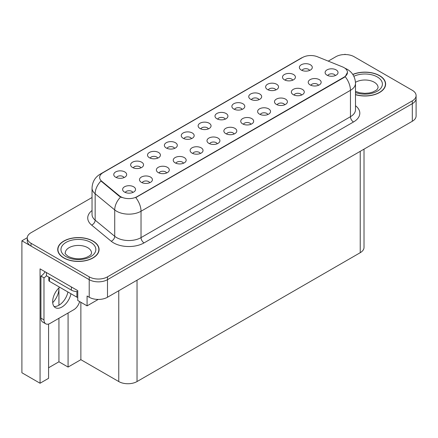 <?xml version="1.0" encoding="UTF-8"?>
<svg xmlns="http://www.w3.org/2000/svg" width="438" height="438" viewBox="0 0 438 438"><rect width="100%" height="100%" fill="white"/><g stroke="black" fill="none" stroke-linecap="round" stroke-linejoin="round"><path stroke-width="0.66" d="M225.247 119.147A3.876 2.239 0 0 0 224.207 118.057A3.876 2.239 0 0 0 220.385 117.493A3.876 2.239 0 0 0 217.681 119.147M226.03 113.486A6.461 3.728 0 0 0 217.752 113.07A6.461 3.728 0 0 0 215.611 117.707A6.461 3.728 0 0 0 216.892 118.764A6.461 3.728 0 0 0 227.317 117.707A6.461 3.728 0 0 0 226.03 113.486M208.373 128.892A3.876 2.239 0 0 0 207.333 127.803A3.876 2.239 0 0 0 203.511 127.234A3.876 2.239 0 0 0 200.807 128.892M209.156 123.226A6.461 3.728 0 0 0 200.878 122.81A6.461 3.728 0 0 0 198.737 127.447A6.461 3.728 0 0 0 200.018 128.504A6.461 3.728 0 0 0 210.443 127.447A6.461 3.728 0 0 0 209.156 123.226M191.499 138.632A3.876 2.239 0 0 0 190.459 137.543A3.876 2.239 0 0 0 186.637 136.974A3.876 2.239 0 0 0 183.933 138.632M192.282 132.971A6.461 3.728 0 0 0 184.004 132.555A6.461 3.728 0 0 0 181.863 137.193A6.461 3.728 0 0 0 183.144 138.244A6.461 3.728 0 0 0 193.569 137.193A6.461 3.728 0 0 0 192.282 132.971M301.601 95.041A3.876 2.239 0 0 0 300.561 93.951A3.876 2.239 0 0 0 296.745 93.382A3.876 2.239 0 0 0 294.04 95.041M302.39 89.379A6.461 3.728 0 0 0 294.112 88.963A6.461 3.728 0 0 0 291.971 93.595A6.461 3.728 0 0 0 293.252 94.652A6.461 3.728 0 0 0 303.671 93.595A6.461 3.728 0 0 0 302.39 89.379M250.979 124.266A3.876 2.239 0 0 0 249.939 123.177A3.876 2.239 0 0 0 246.123 122.607A3.876 2.239 0 0 0 243.418 124.266M251.768 118.605A6.461 3.728 0 0 0 243.49 118.189A6.461 3.728 0 0 0 241.349 122.826A6.461 3.728 0 0 0 242.63 123.877A6.461 3.728 0 0 0 253.049 122.826A6.461 3.728 0 0 0 251.768 118.605M309.617 70.436A3.876 2.239 0 0 0 308.576 69.346A3.876 2.239 0 0 0 304.755 68.782A3.876 2.239 0 0 0 302.05 70.436M310.4 64.775A6.461 3.728 0 0 0 302.121 64.359A6.461 3.728 0 0 0 299.981 68.996A6.461 3.728 0 0 0 301.262 70.053A6.461 3.728 0 0 0 311.686 68.996A6.461 3.728 0 0 0 310.4 64.775M267.853 114.526A3.876 2.239 0 0 0 266.813 113.431A3.876 2.239 0 0 0 262.997 112.867A3.876 2.239 0 0 0 260.292 114.526M268.642 108.859A6.461 3.728 0 0 0 260.364 108.443A6.461 3.728 0 0 0 258.223 113.081A6.461 3.728 0 0 0 259.504 114.137A6.461 3.728 0 0 0 269.923 113.081A6.461 3.728 0 0 0 268.642 108.859M318.475 85.295A3.876 2.239 0 0 0 317.435 84.206A3.876 2.239 0 0 0 313.619 83.642A3.876 2.239 0 0 0 310.914 85.295M319.264 79.634A6.461 3.728 0 0 0 310.985 79.218A6.461 3.728 0 0 0 308.845 83.855A6.461 3.728 0 0 0 310.126 84.912A6.461 3.728 0 0 0 320.545 83.855A6.461 3.728 0 0 0 319.264 79.634M140.877 167.858A3.876 2.239 0 0 0 139.837 166.769A3.876 2.239 0 0 0 136.015 166.199A3.876 2.239 0 0 0 133.311 167.858M141.66 162.197A6.461 3.728 0 0 0 133.382 161.781A6.461 3.728 0 0 0 131.241 166.418A6.461 3.728 0 0 0 132.522 167.475A6.461 3.728 0 0 0 142.947 166.418A6.461 3.728 0 0 0 141.66 162.197M183.489 163.232A3.876 2.239 0 0 0 182.443 162.142A3.876 2.239 0 0 0 178.627 161.578A3.876 2.239 0 0 0 175.923 163.232M184.272 157.571A6.461 3.728 0 0 0 175.994 157.154A6.461 3.728 0 0 0 173.853 161.792A6.461 3.728 0 0 0 175.134 162.848A6.461 3.728 0 0 0 185.553 161.792A6.461 3.728 0 0 0 184.272 157.571M275.869 89.921A3.876 2.239 0 0 0 274.829 88.832A3.876 2.239 0 0 0 271.007 88.262A3.876 2.239 0 0 0 268.302 89.921M276.652 84.26A6.461 3.728 0 0 0 268.374 83.844A6.461 3.728 0 0 0 266.233 88.481A6.461 3.728 0 0 0 267.514 89.538A6.461 3.728 0 0 0 277.938 88.481A6.461 3.728 0 0 0 276.652 84.26M149.741 182.717A3.876 2.239 0 0 0 148.696 181.628A3.876 2.239 0 0 0 144.879 181.058A3.876 2.239 0 0 0 142.175 182.717M150.524 177.056A6.461 3.728 0 0 0 142.246 176.64A6.461 3.728 0 0 0 140.105 181.277A6.461 3.728 0 0 0 141.386 182.334A6.461 3.728 0 0 0 151.805 181.277A6.461 3.728 0 0 0 150.524 177.056M284.727 104.781A3.876 2.239 0 0 0 283.687 103.691A3.876 2.239 0 0 0 279.871 103.122A3.876 2.239 0 0 0 277.166 104.781M285.516 99.119A6.461 3.728 0 0 0 277.238 98.703A6.461 3.728 0 0 0 275.097 103.341A6.461 3.728 0 0 0 276.378 104.397A6.461 3.728 0 0 0 286.797 103.341A6.461 3.728 0 0 0 285.516 99.119M200.358 153.492A3.876 2.239 0 0 0 199.317 152.402A3.876 2.239 0 0 0 195.501 151.833A3.876 2.239 0 0 0 192.797 153.492M201.146 147.83A6.461 3.728 0 0 0 192.868 147.414A6.461 3.728 0 0 0 190.727 152.052A6.461 3.728 0 0 0 192.008 153.103A6.461 3.728 0 0 0 202.427 152.052A6.461 3.728 0 0 0 201.146 147.83M292.743 80.181A3.876 2.239 0 0 0 291.703 79.092A3.876 2.239 0 0 0 287.881 78.522A3.876 2.239 0 0 0 285.176 80.181M293.526 74.52A6.461 3.728 0 0 0 285.248 74.104A6.461 3.728 0 0 0 283.107 78.736A6.461 3.728 0 0 0 284.388 79.793A6.461 3.728 0 0 0 294.812 78.736A6.461 3.728 0 0 0 293.526 74.52M234.106 134.006A3.876 2.239 0 0 0 233.065 132.917A3.876 2.239 0 0 0 229.249 132.353A3.876 2.239 0 0 0 226.545 134.006M234.894 128.345A6.461 3.728 0 0 0 226.616 127.929A6.461 3.728 0 0 0 224.475 132.566A6.461 3.728 0 0 0 225.756 133.623A6.461 3.728 0 0 0 236.175 132.566A6.461 3.728 0 0 0 234.894 128.345M242.121 109.407A3.876 2.239 0 0 0 241.081 108.317A3.876 2.239 0 0 0 237.259 107.748A3.876 2.239 0 0 0 234.554 109.407M242.904 103.746A6.461 3.728 0 0 0 234.626 103.33A6.461 3.728 0 0 0 232.485 107.967A6.461 3.728 0 0 0 233.766 109.018A6.461 3.728 0 0 0 244.19 107.967A6.461 3.728 0 0 0 242.904 103.746M217.232 143.752A3.876 2.239 0 0 0 216.191 142.662A3.876 2.239 0 0 0 212.375 142.093A3.876 2.239 0 0 0 209.671 143.752M218.02 138.085A6.461 3.728 0 0 0 209.742 137.674A6.461 3.728 0 0 0 207.601 142.306A6.461 3.728 0 0 0 208.882 143.363A6.461 3.728 0 0 0 219.301 142.306A6.461 3.728 0 0 0 218.02 138.085M166.615 172.977A3.876 2.239 0 0 0 165.569 171.888A3.876 2.239 0 0 0 161.753 171.318A3.876 2.239 0 0 0 159.049 172.977M167.398 167.316A6.461 3.728 0 0 0 159.12 166.9A6.461 3.728 0 0 0 156.979 171.532A6.461 3.728 0 0 0 158.26 172.588A6.461 3.728 0 0 0 168.679 171.532A6.461 3.728 0 0 0 167.398 167.316M258.995 99.667A3.876 2.239 0 0 0 257.955 98.572A3.876 2.239 0 0 0 254.133 98.008A3.876 2.239 0 0 0 251.428 99.667M259.778 94A6.461 3.728 0 0 0 251.5 93.584A6.461 3.728 0 0 0 249.359 98.222A6.461 3.728 0 0 0 250.64 99.278A6.461 3.728 0 0 0 261.064 98.222A6.461 3.728 0 0 0 259.778 94M132.867 192.463A3.876 2.239 0 0 0 131.822 191.368A3.876 2.239 0 0 0 128.006 190.804A3.876 2.239 0 0 0 125.301 192.463M133.65 186.796A6.461 3.728 0 0 0 125.372 186.38A6.461 3.728 0 0 0 123.231 191.017A6.461 3.728 0 0 0 124.512 192.074A6.461 3.728 0 0 0 134.931 191.017A6.461 3.728 0 0 0 133.65 186.796M174.625 148.373A3.876 2.239 0 0 0 173.585 147.283A3.876 2.239 0 0 0 169.763 146.719A3.876 2.239 0 0 0 167.059 148.373M175.408 142.711A6.461 3.728 0 0 0 167.13 142.295A6.461 3.728 0 0 0 164.989 146.933A6.461 3.728 0 0 0 166.27 147.989A6.461 3.728 0 0 0 176.695 146.933A6.461 3.728 0 0 0 175.408 142.711M157.751 158.118A3.876 2.239 0 0 0 156.711 157.028A3.876 2.239 0 0 0 152.889 156.459A3.876 2.239 0 0 0 150.185 158.118M158.534 152.457A6.461 3.728 0 0 0 150.256 152.041A6.461 3.728 0 0 0 148.115 156.673A6.461 3.728 0 0 0 149.396 157.729A6.461 3.728 0 0 0 159.821 156.673A6.461 3.728 0 0 0 158.534 152.457M335.349 75.555A3.876 2.239 0 0 0 334.309 74.465A3.876 2.239 0 0 0 330.493 73.896A3.876 2.239 0 0 0 327.788 75.555M336.138 69.894A6.461 3.728 0 0 0 327.859 69.478A6.461 3.728 0 0 0 325.719 74.115A6.461 3.728 0 0 0 327 75.166A6.461 3.728 0 0 0 337.419 74.115A6.461 3.728 0 0 0 336.138 69.894M124.003 177.604A3.876 2.239 0 0 0 122.963 176.509A3.876 2.239 0 0 0 119.141 175.945A3.876 2.239 0 0 0 116.437 177.604M124.786 171.937A6.461 3.728 0 0 0 116.508 171.521A6.461 3.728 0 0 0 114.367 176.158A6.461 3.728 0 0 0 115.648 177.215A6.461 3.728 0 0 0 126.073 176.158A6.461 3.728 0 0 0 124.786 171.937M344.06 67.644A11.629 6.712 0 0 0 342.505 66.888L317.424 56.748A11.629 6.712 0 0 0 302.532 57.504L103.056 172.671A11.629 6.712 0 0 0 99.645 177.417A11.629 6.712 0 0 0 101.753 181.266L119.311 195.748A11.629 6.712 0 0 0 137.061 196.646L344.06 77.137A11.629 6.712 0 0 0 347.465 72.39A11.629 6.712 0 0 0 344.06 67.644M27.26 237.708L21.9 240.801L89.215 279.663A12.921 7.462 0 0 0 107.491 279.663L412.317 103.675A12.921 7.462 0 0 0 416.1 98.397A12.921 7.462 0 0 1 412.317 103.675L107.491 279.663A12.921 7.462 0 0 1 89.215 279.663L31.038 246.079A12.921 7.462 0 0 1 27.255 240.801L27.255 237.987A12.921 7.462 0 0 0 31.038 243.265L89.215 276.849A12.921 7.462 0 0 0 107.491 276.849L412.317 100.86A12.921 7.462 0 0 0 416.1 95.588A12.921 7.462 0 0 0 412.317 90.31L354.139 56.721A12.921 7.462 0 0 0 335.864 56.721L328.243 61.123M345.489 54.542L345.002 54.263L344.514 54.542M48.58 324.049L48.58 378.317L40.055 383.245L40.055 268.866L77.761 290.64L77.761 300.484L87.08 305.866L87.08 296.017L89.215 297.249A12.921 7.462 0 0 0 107.491 297.249L412.317 121.26A12.921 7.462 0 0 0 416.1 115.982L416.1 95.588M98.222 299.433L87.08 305.866M40.055 383.245L21.9 372.76L21.9 240.801M364.016 149.144L364.016 247.415A12.921 7.462 180 0 1 360.233 252.693L137.034 381.553A12.921 7.462 180 0 1 118.758 381.553L80.866 359.68L80.866 302.28M80.866 359.68L68.076 367.066L68.076 313.006M48.58 367.767L58.938 361.788L68.076 367.066M52.708 302.658A13.786 7.961 120 0 0 58.938 288.565L58.506 288.314M58.938 361.788L58.938 318.284M58.938 305.237L58.938 288.565M355.503 94.685A20.674 11.935 0 0 0 385.626 84.069A20.674 11.935 0 0 0 379.571 75.626A20.674 11.935 0 0 0 352.782 74.416M93.02 241.064A20.674 11.935 0 0 0 70.491 238.48A20.674 11.935 0 0 0 57.723 249.507A20.674 11.935 0 0 0 63.778 257.949A20.674 11.935 0 0 0 86.313 260.533A20.674 11.935 0 0 0 99.076 249.507A20.674 11.935 0 0 0 93.02 241.064M57.942 250.602A20.674 11.935 0 0 0 57.871 250.914M347.465 72.39L345.188 76.666L344.06 77.482L135.753 197.582A15.078 8.705 60 0 1 141.025 211.242A17.23 9.948 180 0 1 116.656 211.242A17.23 9.948 180 0 1 114.723 209.911L95.156 193.777A17.23 9.948 180 0 1 92.04 188.072L92.04 214.45A17.23 9.948 0 0 0 95.156 220.155L114.723 236.29A17.23 9.948 0 0 0 116.656 237.62A17.23 9.948 0 0 0 141.025 237.62L350.455 116.705A17.23 9.948 0 0 0 355.503 109.67L355.503 83.291A17.23 9.948 180 0 1 350.455 90.327A15.078 8.705 -120 0 0 345.188 76.666M121.923 197.582L119.311 196.257L100.97 180.987A15.078 10.085 129.5 0 0 95.156 193.777L95.156 220.155A4.309 2.88 -50.5 0 1 91.63 225.099A21.539 12.434 180 0 1 92.04 210.508M92.04 197.494L31.038 232.715A12.921 7.462 0 0 0 27.255 237.987M98.933 250.914A20.674 11.935 0 0 0 98.862 250.602M385.484 85.476A20.674 11.935 0 0 0 385.413 85.164M59.656 287.219A13.14 7.583 120 0 0 52.993 298.617A13.14 7.583 120 0 0 55.385 307.662A13.14 7.583 120 0 0 61.955 307.011A13.14 7.583 120 0 0 70.956 293.745M67.906 291.982A13.14 7.583 -60 0 1 58.906 305.253A13.14 7.583 -60 0 1 54.038 306.474M79.606 301.552A8.618 4.971 -60 0 1 73.83 309.682L50.074 323.403A8.618 4.971 -60 0 1 45.766 323.824A8.618 4.971 -60 0 1 43.981 319.882L43.981 277.818L40.937 276.06A8.618 4.971 120 0 0 45.087 271.774M46.488 275.748A8.618 4.971 -60 0 1 43.981 277.818M45.766 323.824L42.721 322.067A8.618 4.971 -60 0 1 40.937 318.125L40.937 276.06M71.394 286.961L71.394 290.131A8.618 4.971 0 0 0 77.761 291.582M46.417 272.546L46.417 275.71L71.394 290.131M352.864 74.537A20.46 11.815 180 0 1 379.418 75.714A20.46 11.815 180 0 1 385.413 84.069A20.46 11.815 180 0 1 355.503 94.542M92.867 241.152A20.46 11.815 180 0 1 98.862 249.507A20.46 11.815 180 0 1 86.231 260.418A20.46 11.815 180 0 1 63.932 257.862A20.46 11.815 180 0 1 57.942 249.507A20.46 11.815 180 0 1 70.573 238.595A20.46 11.815 180 0 1 92.867 241.152M77.761 297.468A2.152 1.243 180 0 1 76.88 297.161L49.467 281.338A2.152 1.243 180 0 1 48.832 280.457L48.832 277.106M412.317 121.26L412.317 100.86M107.491 297.249L107.491 276.849M89.215 297.249L89.215 276.849M137.034 381.553L137.034 280.194M360.233 252.693L360.233 151.329M118.758 381.553L118.758 290.744M101.753 181.266L101.753 181.781M119.311 195.748L119.311 196.257M137.061 196.646L137.061 196.99M344.06 77.137L344.06 77.482M144.069 242.893A4.309 2.486 60 0 1 141.025 237.62L141.025 211.242L350.455 90.327L350.455 116.705A4.309 2.486 60 0 0 353.499 121.983L144.069 242.893A21.539 12.434 180 0 1 113.612 242.893A21.539 12.434 180 0 1 111.197 241.234L91.63 225.099M355.503 83.291C355.207 77.099 352.486 72.451 347.334 69.357L345.155 68.295A15.078 7.063 112 0 0 344.952 68.224M101.769 173.552A15.078 8.705 -120 0 0 100.209 174.138C95.057 177.231 92.33 181.879 92.04 188.072M100.209 174.138L301.262 58.062A15.078 8.705 60 0 1 302.406 57.575M120.598 197.056A15.078 10.085 129.5 0 0 114.723 209.911L114.723 236.29A4.309 2.88 -50.5 0 1 111.197 241.234M355.503 105.728A21.539 12.434 180 0 1 353.499 121.983M31.038 243.265L31.038 246.079M43.981 319.882L40.937 318.125M355.503 91.367L359.582 92.768L364.777 93.349L369.163 92.998L372.683 92.095L376.089 90.359L377.26 89.319L378.093 87.584A13.14 7.583 0 0 0 374.244 82.224A13.14 7.583 0 0 0 355.47 82.333M353.866 76.289A17.443 10.074 180 0 1 377.288 76.946A17.443 10.074 180 0 1 378.531 90.392A17.443 10.074 180 0 1 355.503 92.533M91.537 253.022A13.14 7.583 0 0 0 87.688 247.662A13.14 7.583 0 0 0 73.37 246.014A13.14 7.583 0 0 0 65.262 253.022C64.583 253.126 65.569 254.259 68.218 256.416C74.197 259.17 80.165 259.542 86.127 257.533C92.38 254.79 91.077 253.668 91.537 253.022M90.737 242.384A17.443 10.074 180 0 1 90.737 256.63A17.443 10.074 180 0 1 66.067 256.63A17.443 10.074 180 0 1 66.067 242.384A17.443 10.074 180 0 1 90.737 242.384M76.88 297.161L76.88 291.571M49.467 281.338L49.467 277.468M301.262 58.062L304.027 56.776M385.413 84.069L385.413 85.788M98.862 249.507L98.862 251.226M57.942 249.507L57.942 251.226"/></g></svg>
